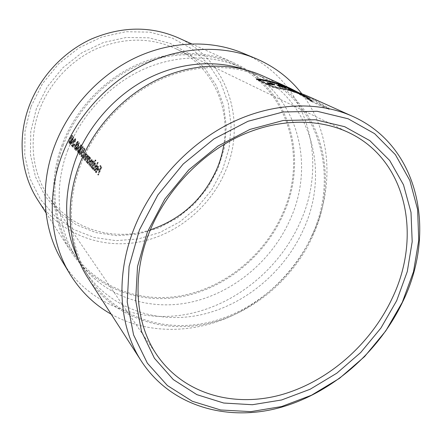 <?xml version="1.0" encoding="UTF-8"?>
<svg xmlns="http://www.w3.org/2000/svg" width="442" height="442" viewBox="0 0 442 442"><rect width="100%" height="100%" fill="white"/><g stroke="black" fill="none" stroke-linecap="round" stroke-linejoin="round"><path stroke-width="0.33" stroke-dasharray="2.21 1.66" d="M36.432 108.478L30.752 131.583L30.465 154.783L35.448 176.761L45.266 196.358L59.222 212.624L76.455 224.862L95.991 232.614L116.832 235.685L137.987 234.094L158.507 228.033L177.524 217.873L194.259 204.093L208.022 187.303L218.237 168.209L224.437 147.595L226.276 126.324L223.58 105.329L216.326 85.577L204.701 68.046L189.11 53.697L170.203 43.382L148.849 37.819L126.152 37.482L103.345 42.548L81.759 52.863L62.687 67.902L47.272 86.814L36.432 108.478M150.33 229.851C113.467 241.824 70.742 229.514 48.692 196.828C32.332 173.253 28.244 139.904 39.46 109.903C49.482 82.914 71.206 59.874 97.362 48.405C125.103 37.266 151.379 37.421 176.192 48.874C211.773 65.852 230.26 106.29 223.867 144.512M30.973 106.682L42.41 83.776L58.703 63.781L78.875 47.896L101.704 37.023L125.804 31.719L149.772 32.144L172.281 38.084L192.187 49.023L208.563 64.206L220.751 82.709L228.326 103.527L231.116 125.622L229.133 147.982L222.597 169.64L211.851 189.701L197.392 207.331L179.817 221.818L159.838 232.52L138.274 238.929L116.031 240.652L94.085 237.476L73.483 229.376L55.278 216.547L40.504 199.441L30.084 178.8L24.758 155.612L25.006 131.108L30.973 106.682M37.802 200.049C59.532 233.52 100.08 249.028 138.219 242.172C176.435 235.177 210.326 207.243 225.519 170.993C247.028 122.02 228.011 59.659 177.767 37.625M62.195 144.506C47.946 181.877 52.057 222.657 70.875 251.498C95.268 288.996 140.981 305.096 183.988 296.217C227.1 287.162 265.565 254.901 283.554 213.696C308.903 158.081 289.836 87.522 233.536 62.736C204.745 49.824 168.297 50.2 135.418 65.366C102.621 80.676 75.134 110.34 62.195 144.506M63.344 144.865C49.172 181.999 53.3 222.541 72.085 251.15C96.306 288.162 141.556 304.024 184.132 295.195C226.807 286.189 264.874 254.227 282.681 213.42C307.743 158.38 288.935 88.621 233.37 63.985C204.834 51.095 168.673 51.399 136.042 66.405C103.489 81.555 76.19 110.97 63.344 144.865M67.841 150.004C53.355 187.828 57.499 229.039 76.538 258.04C101.091 295.549 147.004 311.455 190.198 302.339C233.503 293.046 272.161 260.515 290.339 219.066C315.919 163.164 297.162 92.356 240.84 67.372C211.917 54.305 175.17 54.664 141.954 69.996C108.815 85.472 80.974 115.484 67.841 150.004M328.743 108.682L311.698 100.903L311.422 101.544L328.456 109.345L328.743 108.682L329.318 108.826L328.108 107.71L309.162 96.787M311.422 101.544L307.444 99.063L307.715 98.428L298.925 92.765M307.715 98.428L311.698 100.903M87.986 278.112C113.649 317.527 161.899 333.743 207.298 323.743C252.818 313.538 293.56 279.062 313.024 235.382C340.384 176.457 321.583 101.842 262.382 75.726M312.113 235.1C339.169 176.783 320.616 103.014 262.194 77.057C232.194 63.499 193.795 64.024 158.91 80.3C124.114 96.726 94.715 128.44 80.753 164.75C65.35 204.535 69.516 247.653 89.273 277.725C114.76 316.632 162.518 332.611 207.464 322.66C252.52 312.516 292.847 278.366 312.113 235.1M78.825 260.498L84.345 270.106C109.472 308.483 156.523 324.439 200.795 314.814C245.177 305.002 284.863 271.476 303.709 228.912C330.191 171.524 311.544 98.897 253.929 73.306L243.614 69.267M111.18 314.19C145.843 333.528 189.132 333.887 227.066 317.953C264.973 301.72 296.82 270.018 313.787 232C334.262 186.292 331.29 131.677 301.858 93.803M62.488 261.703C88.903 304.897 140.153 323.616 188.347 313.986C236.685 304.162 279.891 268.195 300.223 222.133C329.102 159.639 307.378 79.455 242.387 52.935M98.478 175.093L98.257 174.85L99.881 170.844L98.903 169.783L99.257 168.949L100.24 170.004L101.345 167.496L100.362 166.452L100.743 165.623L101.953 166.899L98.478 175.093L97.859 174.905L101.334 166.711L101.953 166.899M96.339 172.734L95.826 172.159L95.881 170.01L96.207 169.883L96.527 171.96L97.886 170.358L96.306 168.634L97.362 166.789L98.362 166.242L98.798 168.247L98.163 170.457L96.339 172.734M94.781 171.01L94.566 170.772L98.08 162.49L98.301 162.722L94.781 171.01L94.174 170.827L97.688 162.534L98.301 162.722M93.477 169.568L92.991 169.032L92.936 167.507L92.538 168.529L92.323 168.297L95.803 160.081L96.019 160.308L94.466 163.789L95.71 163.308C96.179 164.059 96.052 165.402 95.328 167.325L93.477 169.568M91.848 167.767L93.229 161.7L91.87 163.507L90.682 166.485L92.058 160.446L90.792 162.054L89.533 165.209L90.588 161.833L92.196 159.601L92.35 161.766L93.367 160.86L93.61 162.695L94.052 161.684L94.262 161.91L91.848 167.767L91.245 167.584L93.66 161.722L94.262 161.91M88.278 163.827L87.814 163.313L87.765 161.827L87.378 162.827L87.173 162.606L89.538 156.849L89.284 158.131L90.461 157.689C90.914 158.418 90.787 159.722 90.08 161.612L88.278 163.827M86.715 162.098L87.936 158.214L88.019 156.098L87.113 156.761L85.483 160.739L86.444 157.59L88.14 155.264L88.422 157.164L88.87 156.131L89.074 156.352L86.715 162.098L86.118 161.916L88.483 156.164L89.074 156.352M84.831 160.015L86.041 156.164L86.129 154.065L85.234 154.733L83.615 158.678L84.577 155.551L86.251 153.236L86.527 155.12L86.969 154.098L87.168 154.308L84.831 160.015L84.24 159.833L86.582 154.125L87.168 154.308M81.864 156.744L81.289 156.103L81.836 153.092L83.405 151.208L83.759 151.739L84.527 149.595L83.792 148.81L84.146 148.031L85.035 148.976L83.582 153.054L83.118 152.037L82.041 153.275L81.809 155.833L82.836 154.965L83.03 155.175L81.864 156.744M80.168 154.871L79.654 154.297L80.715 149.954C81.477 147.982 82.262 146.882 83.063 146.661L83.206 146.744C83.499 147.832 83.157 149.429 82.162 151.523L80.168 154.871M78.543 153.076L78.035 152.512L79.085 148.192C79.847 146.236 80.626 145.142 81.422 144.915L81.555 145.004C81.847 146.081 81.505 147.661 80.521 149.744L78.543 153.076M76.4 150.705L76.659 148.49L79.45 142.772L78.068 150.031L77.079 148.954L76.4 150.705L75.825 150.529L76.51 148.772L77.079 148.954M75.405 149.606L74.797 148.937L75.262 146.308L76.477 144.744L76.858 142.871L78.173 141.479L78.057 144.12L77.074 145.385L76.632 147.893L75.405 149.606M73.289 147.274L71.935 145.772L72.228 145.004L73.157 146.026L74.157 140.39L75.742 138.849L75.311 142.015L75.411 139.611L74.311 140.639L73.289 147.274L72.726 147.098L73.173 143.147L73.737 143.324M70.819 144.54L71.079 142.379L73.792 136.782L72.422 143.854L71.482 142.827L70.819 144.54L70.256 144.363L70.919 142.65L71.482 142.827M69.819 143.44L69.344 142.915L70.372 138.76C71.107 136.86 71.853 135.799 72.599 135.572L72.72 135.65C72.985 136.672 72.648 138.191 71.703 140.202L69.819 143.44M75.206 145.794L74.427 144.943L74.742 144.175L75.521 145.026L75.206 145.794L74.637 145.617L74.952 144.849L75.521 145.026M299.786 93.361L304.532 95.489L299.786 93.361L299.51 94.013L300.593 94.483L300.869 93.831M290.4 90.953L293.632 92.013L290.035 90.477L294.908 92.477L290.4 90.953L290.681 90.29L295.184 91.82L292.847 90.859M291.438 91.196L291.72 90.533L293.913 91.356L291.411 90.516M307.952 97.853L309.008 98.306L307.952 97.853L307.676 98.494L308.588 99.014L308.864 98.373M294.919 91.135L301.566 94.256L294.919 91.135L294.648 91.776L295.792 92.306L296.063 91.665M289.173 88.538L307.444 99.063M258.321 79.648L256.371 79.659L256.703 79.952L272.366 87.251L277.222 88.417C288.549 90.013 299.157 93.047 309.046 97.522L327.82 108.373L329.036 109.489L328.456 109.345M302.405 94.87L307.234 97.339L301.013 94.179L302.405 94.87L302.135 95.511L301.157 94.98L301.427 94.339M308.041 98.417L307.19 97.787L308.162 98.157L312.621 100.776L308.041 98.417L307.77 99.058L311.383 101.074L311.66 100.433M293.831 91.069L293.549 91.726L299.394 94.118L293.549 91.726L293.831 91.069L299.676 93.461L294.875 91.406M308.052 97.107L304.499 95.511L308.052 97.107L307.776 97.759L304.842 96.433L305.118 95.781M101.334 166.711L100.13 165.43L100.743 165.623M100.13 165.43L99.748 166.264L100.362 166.452M99.748 166.264L101.345 167.496M100.732 167.308L99.621 169.816L100.24 170.004M99.621 169.816L98.643 168.761L99.257 168.949M98.643 168.761L98.29 169.601L98.903 169.783M98.29 169.601L99.881 170.844M99.262 170.656L97.643 174.662L98.257 174.85M95.748 171.662L95.599 169.695L95.268 169.827L95.676 172.535L97.555 170.269L98.19 168.059L97.748 166.054L96.754 166.601L95.699 168.446L97.279 170.17L95.748 171.662L96.356 171.85M95.599 169.695L96.207 169.883M95.268 169.827L95.881 170.01M95.433 172.369L96.041 172.551M97.555 170.269L98.163 170.457M98.19 168.059L98.798 168.247M97.975 166.203L98.583 166.391M96.754 166.601L97.362 166.789M95.699 168.446L96.306 168.634M97.279 170.17L97.886 170.358M96.826 168.142L98.168 169.601L98.257 167.104L96.826 168.142L96.212 167.954L97.472 166.816L98.257 167.104M97.643 166.921L97.555 169.413L98.168 169.601M97.555 169.413L96.212 167.954M97.864 167.971L98.472 168.153M97.688 162.534L98.08 162.49M97.472 162.302L93.958 170.59L94.566 170.772M95.411 160.12L95.201 159.893L91.721 168.115L91.93 168.347L92.328 167.325L92.814 169.369L94.726 167.137C95.444 165.22 95.571 163.877 95.102 163.12L93.864 163.601L95.411 160.12L96.019 160.308M95.201 159.893L95.803 160.081M91.721 168.115L92.323 168.297M91.93 168.347L92.538 168.529M92.328 167.325L92.936 167.507M92.593 169.225L93.196 169.408M94.726 167.137L95.328 167.325M95.102 163.12L95.71 163.308M93.864 163.601L94.466 163.789M95.389 164.026L93.704 165.595L93.632 168.778L95.113 167.098L95.389 164.026L94.787 163.838L94.505 166.916L95.113 167.098M94.505 166.916L92.87 168.49L93.102 165.413L93.704 165.595M93.102 165.413L94.787 163.838M92.87 168.49L93.472 168.673M93.66 161.722L94.052 161.684M93.45 161.496L93.008 162.512L93.61 162.695M93.008 162.512L93.124 161.435L93.726 161.623M93.124 161.435L92.903 160.761L93.5 160.949M92.903 160.761L91.748 161.579L92.35 161.766M91.748 161.579L91.737 159.512L92.334 159.695M91.737 159.512L89.986 161.65L88.731 164.8L89.328 164.982M88.731 164.8L89.533 165.209M88.936 165.026L90.196 161.871L91.35 160.192L92.058 160.446M91.461 160.258L89.875 166.07L90.477 166.253M89.875 166.07L90.682 166.485M90.085 166.303L91.267 163.325L92.516 161.452L93.229 161.7M92.627 161.512L92.013 164.883L91.035 167.352L91.638 167.535M89.151 156.882L86.582 162.424L86.781 162.645L87.173 161.645L87.626 163.628L89.483 161.424C90.19 159.545 90.317 158.236 89.87 157.507L88.693 157.943L89.151 156.882L89.743 157.07M88.947 156.667L89.538 156.849M86.582 162.424L87.173 162.606M86.781 162.645L87.378 162.827M87.173 161.645L87.765 161.827M87.417 163.496L88.013 163.678M89.483 161.424L90.08 161.612M89.87 157.507L90.461 157.689M88.693 157.943L89.284 158.131M90.151 158.391L88.522 159.954L88.433 163.054L89.87 161.391L90.151 158.391L89.56 158.208L89.273 161.208L89.87 161.391M89.273 161.208L87.687 162.772L87.925 159.766L88.522 159.954M87.925 159.766L89.56 158.208M87.687 162.772L88.278 162.954M88.483 156.164L88.87 156.131M88.278 155.949L87.831 156.976L88.422 157.164M87.831 156.976L87.698 155.175L88.29 155.357M87.698 155.175L85.859 157.407L84.693 160.335L85.284 160.518M84.693 160.335L85.483 160.739M84.892 160.556L86.527 156.578L87.113 156.761M86.527 156.578L87.301 155.827L88.019 156.098M87.428 155.915L87.339 158.032L87.936 158.214M87.339 158.032L85.919 161.695L86.51 161.877M86.582 154.125L86.969 154.098M86.383 153.91L85.941 154.938L86.527 155.12M85.941 154.938L85.809 153.153L86.394 153.335M85.809 153.153L83.991 155.374L82.836 158.28L83.422 158.463M82.836 158.28L83.615 158.678M83.03 158.496L84.649 154.551L85.234 154.733M84.649 154.551L85.416 153.799L86.129 154.065M85.544 153.882L85.455 155.982L86.041 156.164M85.455 155.982L84.041 159.617L84.632 159.8M84.455 148.794L83.56 147.843L83.206 148.628L83.947 149.413L83.179 151.556L82.825 151.026L81.256 152.91L81.096 156.567L82.45 154.998L82.251 154.783L81.229 155.65L81.461 153.092L82.532 151.855L82.997 152.871L84.455 148.794L85.035 148.976M83.56 147.843L84.146 148.031M83.206 148.628L83.792 148.81M83.947 149.413L84.527 149.595M83.179 151.556L83.759 151.739M82.985 151.131L83.571 151.313M81.256 152.91L81.836 153.092M80.936 156.457L81.516 156.639M82.45 154.998L83.03 155.175M82.251 154.783L82.836 154.965M81.229 155.65L81.809 155.833M81.461 153.092L82.041 153.275M82.687 151.96L83.267 152.142M82.997 152.871L83.582 153.054M79.256 154.606L79.4 154.694C80.124 154.435 80.853 153.319 81.582 151.341C82.571 149.258 82.919 147.661 82.626 146.562L82.488 146.473C81.682 146.7 80.897 147.799 80.135 149.772C79.195 151.871 78.908 153.479 79.256 154.606L79.836 154.783M81.582 151.341L82.162 151.523M82.626 146.562L83.206 146.744M80.135 149.772L80.715 149.954M81.974 151.313L82.748 147.457L80.903 150.153L80.195 152.164L80.229 154.043L81.974 151.313L81.394 151.131L79.554 153.805L80.135 153.987M79.554 153.805L79.621 151.987L80.328 149.976L82.168 147.28L82.842 147.517M82.267 147.335L81.394 151.131M80.328 149.976L80.903 150.153M79.621 151.987L80.195 152.164M77.637 152.81L77.775 152.899C78.494 152.639 79.217 151.529 79.947 149.567C80.925 147.49 81.267 145.91 80.98 144.821L80.847 144.733C80.052 144.959 79.273 146.053 78.516 148.015C77.582 150.098 77.295 151.7 77.637 152.81L78.217 152.987M79.947 149.567L80.521 149.744M80.98 144.821L81.555 145.004M78.516 148.015L79.085 148.192M80.334 149.534L81.107 145.711L79.278 148.396L78.577 150.391L78.604 152.252L80.334 149.534L79.753 149.357L77.936 152.02L78.51 152.197M77.936 152.02L78.002 150.214L78.704 148.214L80.532 145.528L81.201 145.766M80.626 145.584L79.753 149.357M78.704 148.214L79.278 148.396M78.002 150.214L78.577 150.391M76.51 148.772L78.068 150.031M77.494 149.849L78.919 142.628L79.488 142.81M78.919 142.628L79.45 142.772M78.88 142.589L76.637 147.794L77.206 147.971M76.637 147.794L76.4 147.534L76.969 147.711M76.4 147.534L76.085 148.308L76.659 148.49M76.085 148.308L76.897 148.75M76.322 148.573L75.643 150.324L76.212 150.501M77.394 148.175L78.013 148.849L78.775 144.904L77.394 148.175L76.82 147.998L78.201 144.722L78.775 144.904M78.201 144.722L77.438 148.672L78.013 148.849M77.438 148.672L76.82 147.998M76.289 142.689L75.908 144.567L74.692 146.131L74.234 147.86L74.659 149.424L76.063 147.711L76.505 145.208L77.488 143.943L77.737 141.379L76.289 142.689L76.858 142.871M75.908 144.567L76.477 144.744M74.692 146.131L75.262 146.308M74.234 147.86L74.803 148.037M74.455 149.285L75.024 149.462M76.063 147.711L76.632 147.893M76.505 145.208L77.074 145.385M77.488 143.943L78.057 144.12M77.737 141.379L78.306 141.562M77.969 142.335L77.052 143.042L76.919 144.722L77.869 143.932L77.969 142.335L77.4 142.153L77.295 143.755L77.869 143.932M77.295 143.755L76.35 144.54L76.483 142.86L77.052 143.042M76.483 142.86L77.4 142.153M76.35 144.54L76.919 144.722M76.588 145.484L75.438 146.523L75.471 148.788L76.438 147.711L76.588 145.484L76.018 145.308L75.864 147.534L76.438 147.711M75.864 147.534L74.753 148.506L74.875 146.346L75.438 146.523M74.875 146.346L76.018 145.308M74.753 148.506L75.322 148.683M74.952 144.849L74.173 143.998L74.742 144.175M74.173 143.998L73.864 144.766L74.427 144.943M73.864 144.766L74.637 145.617M73.173 143.147L73.748 140.462L74.742 139.368L75.411 139.611M74.847 139.434L74.565 141.639L75.129 141.821M74.565 141.639L75.311 142.015M74.748 141.838L75.179 138.666L75.742 138.849M75.179 138.666L73.593 140.208L74.157 140.39M73.593 140.208L72.593 145.849L73.157 146.026M72.593 145.849L71.665 144.827L72.228 145.004M71.665 144.827L71.372 145.595L71.935 145.772M71.372 145.595L72.726 147.098M73.748 140.462L74.311 140.639M70.919 142.65L72.422 143.854M71.858 143.678L73.267 136.644L73.831 136.821M73.267 136.644L73.792 136.782M73.234 136.606L71.046 141.694L71.61 141.871M71.046 141.694L70.819 141.446L71.377 141.622M70.819 141.446L70.516 142.202L71.079 142.379M70.516 142.202L71.306 142.628M70.742 142.457L70.079 144.169L70.643 144.346M71.786 142.064L72.377 142.711L73.129 138.865L71.786 142.064L71.223 141.888L72.571 138.683L73.129 138.865M72.571 138.683L71.814 142.534L72.377 142.711M71.814 142.534L71.223 141.888M68.958 143.191L69.074 143.274C69.753 143.015 70.444 141.932 71.145 140.026C72.085 138.02 72.422 136.501 72.162 135.473L72.04 135.39C71.295 135.617 70.549 136.683 69.814 138.584C68.924 140.6 68.637 142.136 68.958 143.191L69.51 143.368M71.145 140.026L71.703 140.202M72.162 135.473L72.72 135.65M69.814 138.584L70.372 138.76M71.532 140.009L72.295 136.34L70.549 138.948L69.797 142.6L71.532 140.009L70.969 139.832L69.239 142.423L69.797 142.6M69.239 142.423L69.991 138.771L71.737 136.164L72.377 136.39M71.819 136.213L70.969 139.832M69.991 138.771L70.549 138.948M69.317 140.7L69.875 140.876M272.294 84.162L274.521 85.256L272.504 85.046L269.206 84.428L266.951 83.295L272.294 84.162L272.57 83.51M272.001 84.212L272.222 83.676M274.073 84.952L274.206 84.626M272.504 85.046L272.78 84.383M270.322 84.555L270.598 83.892M270.012 84.632L270.289 83.969M269.206 84.428L269.482 83.759M269.521 84.345L269.736 83.825M267.366 83.621L267.642 82.952M268.985 83.433L269.195 82.936M268.554 83.825L269.824 84.267L270.946 84.03L268.554 83.825L268.747 83.367M269.824 84.267L269.985 83.886M269.581 83.709L269.858 83.046M272.913 84.687L271.719 84.256L270.62 84.483L273.217 84.897L272.913 84.687L273.184 84.03M271.719 84.256L271.996 83.599M271.907 84.77L272.128 84.251M270.62 84.483L270.841 83.952M277.421 85.842L277.858 85.56L279.007 85.886L282.466 87.466L277.421 85.842L277.698 85.19M279.007 85.886L279.206 85.416M281.206 86.892L281.416 86.394M281.758 87.052L281.952 86.588M282.322 87.312L282.593 86.66M281.769 87.151L282.002 86.599M282.466 87.466L282.742 86.814M281.361 87.151L281.637 86.494M280.664 86.831L280.941 86.179M278.035 86.124L278.311 85.466M278.731 86.196L280.101 86.577L278.731 86.196L278.963 85.638M280.101 86.577L280.339 86.013M278.957 86.052L279.228 85.4M284.841 87.875L287.013 88.859L285.736 88.488L281.095 86.588L284.841 87.875L285.068 87.345M285.024 88.013L285.272 87.422M286.725 88.698L286.957 88.14M285.736 88.488L286.013 87.842M282.615 87.361L282.891 86.709M282.56 87.218L282.792 86.665M281.355 86.742L281.626 86.091M282.167 86.864L282.366 86.394M283.797 87.527L282.372 87.035L283.919 87.593L284.068 86.881M282.742 87.129L283.013 86.488M283.543 87.494L283.731 87.052M282.488 87.102L282.725 86.527M285.604 88.312L283.543 87.61L285.731 88.383L285.88 87.665M284.167 87.776L284.438 87.129M285.112 88.207L285.361 87.626M283.654 87.676L283.891 87.113M288.731 89.544L289.422 89.803L288.731 89.544L289.007 88.897M288.422 89.334L288.698 88.687M289.411 89.715L289.654 89.14M289.422 89.803L289.698 89.157M289.637 89.627L293.748 91.417L289.444 89.671L292.527 90.903L289.637 89.627L289.908 88.986M289.261 89.494L289.532 88.853M288.212 89.091L288.482 88.45M288.062 88.991L288.322 88.367M289.035 89.35L289.283 88.759M291.543 90.422L291.803 89.803M291.488 90.428L291.753 89.798M293.438 91.267L293.698 90.654M292.543 90.953L292.814 90.306M289.444 89.671L289.714 89.03M290.499 90.074L290.753 89.472M291.98 90.693L292.239 90.074M292.394 90.837L292.665 90.19M290.422 90.013L290.692 89.372M289.853 89.754L290.123 89.113M290.25 90.676L290.814 89.367M295.792 92.306L301.295 94.897L296.969 92.826L297.483 92.306M297.212 92.953L294.648 91.776M297.295 92.997L297.565 92.361M297.411 93.074L297.681 92.439M298.532 93.632L298.803 92.997M298.344 93.494L298.621 92.853M301.295 94.897L301.566 94.256M300.168 94.334L300.438 93.693M298.267 93.439L298.538 92.798M298.118 93.356L298.389 92.71M296.969 92.826L297.239 92.185M301.157 94.98L306.958 97.98L302.262 95.643L302.532 95.002M301.693 95.389L301.963 94.754M304.345 96.781L304.621 96.141M304.56 96.676L304.836 96.036M306.372 97.715L306.649 97.069M306.958 97.98L307.234 97.339M303.345 95.964L303.621 95.323M303.024 95.82L303.3 95.174M303.427 96.251L303.698 95.61M308.588 99.014L308.096 98.588L308.367 97.947M308.096 98.588L307.676 98.494M308.731 98.947L309.008 98.306M311.383 101.074L312.345 101.422L311.499 100.765L306.919 98.428L307.19 97.787M306.919 98.428L307.77 99.058M311.499 100.765L311.776 100.124M307.886 98.798L308.162 98.157M310.461 100.456L308.422 99.362L308.693 98.721L311.455 100.091L311.185 100.732L310.461 100.456L310.732 99.815M308.422 99.362L311.185 100.732L311.461 100.091L308.693 98.721M310.859 100.472L311.135 99.831M308.836 99.389L309.107 98.748M290.654 90.759L290.93 90.102M289.145 90.334L289.422 89.671M289.002 90.196L289.261 89.582M290.035 90.477L290.261 89.93M292.648 91.455L292.897 90.875M292.571 91.516L292.831 90.897M294.599 92.306L294.875 91.649M293.626 92.124L293.908 91.466M291.51 91.29L291.786 90.632M293.052 91.859L293.333 91.196M293.499 91.936L293.781 91.279M290.853 90.93L291.134 90.267M291.598 91.107L291.875 90.455M294.599 92.058L294.847 91.477M298.488 93.676L298.77 93.024M298.35 93.759L298.632 93.102M294.46 92.185L294.742 91.533M295.532 91.698L298.394 92.947L295.085 91.555L295.532 91.698L295.256 92.356L294.808 92.207L295.549 92.571L295.831 91.919M295.549 92.571L298.118 93.599L297.427 93.268L297.704 92.61M297.427 93.268L295.256 92.356M298.118 93.599L298.394 92.947M297.704 93.466L297.985 92.809M300.593 94.483L304.256 96.141L299.344 94.041L299.626 93.384M302.919 95.538L303.201 94.886M303.439 95.765L303.72 95.113M304.035 96.036L304.317 95.384M303.516 95.809L303.798 95.152M304.256 96.141L304.532 95.489M303.212 95.693L303.488 95.036M302.477 95.356L302.753 94.704M299.991 94.334L300.273 93.676M302.157 94.433L300.864 93.892L302.157 94.433L301.88 95.085L300.665 94.538L300.941 93.886M300.665 94.538L300.864 93.892M300.588 94.544L301.88 95.085M304.842 96.433L309.588 98.776L307.079 97.489L309.002 98.362L309.278 97.71M309.002 98.362L307.776 97.759M305.803 96.98L306.079 96.334M306.963 97.583L307.24 96.936M307.615 97.881L307.892 97.234M306.295 97.196L306.571 96.544M306.422 97.19L306.698 96.538M308.93 98.478L309.207 97.826M309.588 98.776L309.87 98.13M307.079 97.489L307.356 96.837M89.986 161.65L90.588 161.833M90.196 161.871L90.792 162.054M90.776 163.794L91.378 163.976M91.267 163.325L91.87 163.507M92.013 164.883L92.616 165.065M85.859 157.407L86.444 157.59M85.963 157.855L86.555 158.037M86.742 159.606L87.334 159.789M83.991 155.374L84.577 155.551M84.09 155.816L84.676 155.998M84.858 157.545L85.444 157.728M72.88 143.307L73.444 143.484M277.222 88.417L277.51 87.726M328.108 107.71L327.82 108.373M272.653 86.56L272.366 87.251M256.703 79.952L256.979 79.284M304.704 96.804L304.98 96.163M303.538 96.196L303.809 95.555M305.974 96.986L306.251 96.339M46.001 212.806L70.875 251.498M72.085 251.15L76.538 258.04M262.194 77.057L253.929 73.306M48.692 196.828L157.286 355.556M176.192 48.874L349.219 132.821M309.046 97.522L297.472 92.29M89.273 277.725L84.345 270.106M233.37 63.985L240.84 67.372M191.59 43.852L233.536 62.736M96.29 172.723L95.676 172.535M98.362 166.242L97.748 166.054M96.527 171.96L95.914 171.778M98.085 166.993L97.478 166.805M93.422 169.557L92.814 169.374M95.505 163.17L94.897 162.988M95.212 163.905L94.605 163.722M93.632 168.783L93.03 168.595M93.367 160.86L92.765 160.673M92.196 159.601L91.593 159.418M91.953 160.369L91.356 160.186M93.118 161.628L92.522 161.44M88.218 163.816L87.621 163.634M90.256 157.551L89.66 157.369M89.986 158.28L89.389 158.098M88.428 163.054L87.836 162.871M88.14 155.264L87.549 155.076M87.892 156.009L87.301 155.827M86.251 153.236L85.665 153.054M86.002 153.982L85.416 153.799M83.405 151.203L82.825 151.026M81.676 156.75L81.096 156.567M81.919 155.904L81.334 155.722M83.118 152.037L82.532 151.855M79.974 154.877L79.394 154.7M83.068 146.656L82.488 146.473M82.748 147.457L82.168 147.274M80.229 154.048L79.648 153.866M78.35 153.081L77.775 152.904M81.422 144.91L80.847 144.733M81.107 145.711L80.532 145.528M78.604 152.258L78.024 152.076M75.228 149.6L74.659 149.424M78.173 141.473L77.604 141.291M77.842 142.247L77.273 142.064M77.019 144.788L76.444 144.606M76.466 145.401L75.897 145.225M75.471 148.788L74.902 148.611M75.599 138.749L75.035 138.573M75.306 139.545L74.742 139.368M69.632 143.451L69.074 143.274M72.604 135.567L72.046 135.39M72.295 136.335L71.737 136.158M69.88 142.655L69.322 142.479M329.036 109.489L329.323 108.826M256.366 79.659L256.642 78.991M274.797 84.599L274.521 85.256M267.228 82.637L266.951 83.295M268.393 83.245L268.244 83.604M273.383 84.499L273.217 84.897M285.361 87.367L285.09 88.013M287.283 88.212L287.013 88.859M282.609 86.549L282.339 87.196M281.366 85.941L281.095 86.588M284.156 87.041L283.924 87.593M282.604 86.483L282.372 87.035M285.968 87.825L285.731 88.383M283.77 87.068L283.543 87.61M289.504 88.842L289.239 89.483M288.289 88.339L288.018 88.986M292.035 89.881L291.759 90.527M294.018 90.776L293.748 91.417M292.786 90.295L292.532 90.903M290.886 89.444L290.632 90.052M302.168 94.781L301.897 95.417M301.013 94.179L300.737 94.815M305.085 96.295L304.814 96.936M303.952 95.693L303.682 96.334M312.621 100.776L312.345 101.422M308.328 98.444L308.057 99.085M290.499 90.008L290.223 90.654M289.228 89.544L288.952 90.201M293.145 90.919L292.864 91.577M295.19 91.82L294.908 92.477M293.919 91.356L293.637 92.013M291.919 90.599L291.681 91.157M299.676 93.466L299.394 94.118M295.085 91.555L294.808 92.207M304.499 95.511L304.223 96.163M305.897 96.185L305.621 96.837"/><path stroke-width="0.66" d="M396.673 300.709L380.932 328.025L360.722 352.495L336.821 373.186L310.113 389.258L281.598 399.977L252.382 404.723L223.691 403.027L196.867 394.645L173.308 379.595L154.418 358.252L141.501 331.406L135.633 300.267L137.523 266.493L147.368 232.061L164.778 199.143L188.751 169.883L217.757 146.164L249.896 129.423L283.079 120.533L315.284 119.738L344.699 126.705L369.849 140.65L389.673 160.452L403.496 184.817L411.005 212.359L412.193 241.708L407.281 271.565L396.673 300.709M149.617 231.58C131.257 276.499 135.412 324.196 157.286 355.556C184.215 394.352 233.895 407.745 280.836 394.888C327.903 381.783 370.484 344.467 392.093 298.51C422.027 236.962 407.397 160.59 349.219 132.821C318.174 117.799 276.72 118.423 238.056 136.838C199.48 155.396 165.988 191.204 149.617 231.58M402.319 302.262L413.508 271.681L418.745 240.321L417.602 209.442L409.822 180.413L395.391 154.661L374.612 133.661L348.163 118.793L317.152 111.279L283.129 111.981L248.006 121.274L213.956 138.915L183.215 164.01L157.833 195.005L139.44 229.879L129.103 266.333L127.23 302.046L133.572 334.903L147.357 363.169L167.419 385.562L192.342 401.286L220.652 409.977L250.852 411.635L281.565 406.552L311.499 395.225L339.511 378.313L364.573 356.583L385.778 330.914L402.319 302.262M134.534 227.415C152.275 183.231 188.612 143.843 230.669 123.031C272.813 102.373 318.185 100.886 352.578 116.334C419.806 146.203 436.597 232.713 402.855 301.483C378.683 352.545 331.174 393.839 278.642 407.977C226.282 421.839 170.711 406.065 141.473 361.313C118.948 326.914 114.97 275.78 134.534 227.415M223.867 144.512C222.586 152.656 220.359 160.568 217.182 168.253C203.779 198.673 181.496 219.204 150.33 229.851M191.59 43.852L177.767 37.625C150.44 25.907 121.749 26.327 91.682 38.885C63.316 51.78 39.863 77.041 29.012 106.472C17.072 138.666 21.017 174.292 37.802 200.049L46.001 212.806M352.578 116.334L309.162 96.787C299.322 92.356 288.77 89.334 277.51 87.726L272.653 86.56L256.979 79.284L256.642 78.996L258.592 78.991L258.321 79.648C269.283 81.234 279.565 84.195 289.173 88.538L297.472 92.29M298.925 92.765L289.278 87.831C279.72 83.527 269.487 80.577 258.592 78.991M289.278 87.831L262.382 75.726C232.111 62.145 193.408 62.742 158.264 79.195C123.196 95.792 93.588 127.777 79.532 164.374C64.046 204.419 68.19 247.796 87.986 278.112L141.473 361.313M243.614 69.267C214.099 59.504 178.38 62.62 146.6 79.151C114.909 95.837 88.621 125.456 75.748 159.032C62.687 195.966 63.714 229.79 78.825 260.498M301.858 93.803C289.853 78.267 274.432 66.477 255.598 58.432C222.978 44.902 181.905 46.255 144.832 64.101C107.854 82.102 76.842 116.086 62.129 154.855C46.211 196.557 50.095 241.641 69.88 273.952C80.505 291.212 94.268 304.626 111.18 314.19M255.598 58.432L242.387 52.935C210.514 39.714 170.562 40.94 134.611 58.14C98.748 75.494 68.775 108.334 54.609 145.893C39.288 186.297 43.161 230.122 62.488 261.703L69.88 273.952M292.831 90.897L291.72 90.533M291.411 90.516L290.681 90.29M288.698 88.687L289.698 89.157L288.698 88.687M278.128 84.908L277.698 85.19L278.311 85.466L282.742 86.814L279.278 85.24L278.128 84.908L277.963 85.312M272.272 83.555L267.228 82.637L270.289 83.969L274.797 84.599L272.222 83.676M285.294 87.372L281.366 85.941L285.272 87.422M289.532 88.853L294.018 90.776L289.532 88.853M294.847 91.477L293.831 91.069M274.206 84.626L274.344 84.295M271.333 83.726L271.498 83.323M271.62 83.671L271.78 83.278M270.101 83.604L268.521 82.941L271.222 83.372L269.985 83.886M271.051 83.787L271.222 83.372M271.996 83.599L273.493 84.24L270.896 83.82L271.996 83.599M280.377 85.925L279.007 85.544L280.339 86.013M283.013 86.488L284.195 86.947L283.013 86.488M284.438 87.129L286.007 87.737L284.438 87.129M268.521 82.941L268.393 83.245"/></g></svg>
